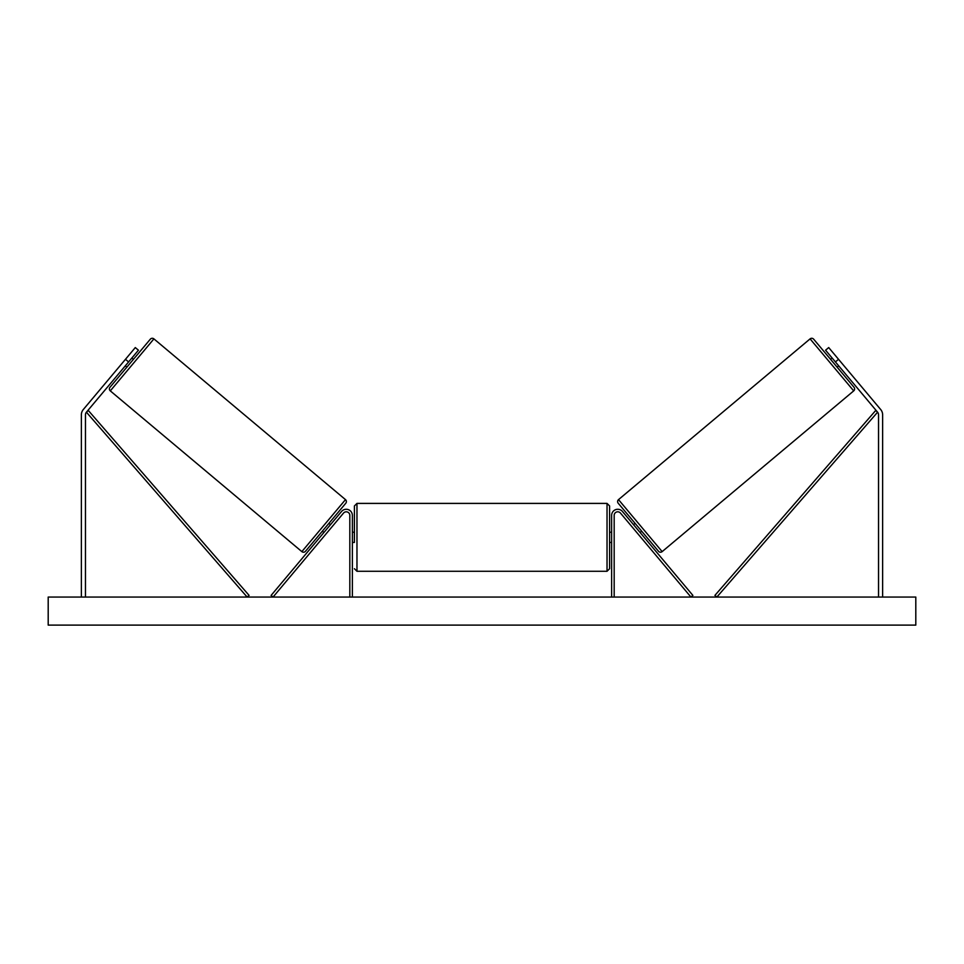 <?xml version="1.0" encoding="UTF-8"?>
<svg xmlns="http://www.w3.org/2000/svg" width="964" height="964" viewBox="0 0 964 964"><rect width="100%" height="100%" fill="white"/><g stroke="black" fill="none" stroke-linecap="round" stroke-linejoin="round"><path stroke-width="1.45" d="M352.366 597.053L352.366 515.391A6.121 6.121 0 0 0 341.557 511.462L271.113 595.415L273.065 597.053L343.509 513.101A3.567 3.567 0 0 1 349.824 515.391L349.824 597.053M128.586 361.922L125.465 359.307L135.297 347.57L138.43 350.197L86.411 412.194A4.085 4.085 0 0 0 85.459 414.809L85.459 597.053M125.465 359.307L83.278 409.567A8.17 8.17 0 0 0 81.374 414.809L81.374 597.053M835.414 361.922L838.535 359.307L828.703 347.57L825.57 350.197L877.589 412.194A4.085 4.085 0 0 1 878.541 414.809L878.541 597.053M838.535 359.307L880.722 409.567A8.17 8.17 0 0 1 882.626 414.809L882.626 597.053M611.634 597.053L611.634 515.391A6.121 6.121 0 0 1 622.443 511.462L692.887 595.415L690.935 597.053L620.491 513.101A3.567 3.567 0 0 0 614.176 515.391L614.176 597.053M352.366 542.443L354.415 542.443L354.415 505.955L354.415 532.236L352.366 532.236M609.585 505.955L609.585 568.724L607.031 571.278L607.031 503.401L609.585 505.955M352.366 540.985L352.366 533.694M611.634 540.985L611.634 533.694M153.915 338.882L110.294 390.878A2.555 2.555 0 0 1 109.98 387.287L150.324 339.195A2.555 2.555 0 0 1 153.915 338.882L345.486 499.629A2.555 2.555 0 0 1 345.799 503.22L305.455 551.312A2.555 2.555 0 0 1 301.853 551.625L345.486 499.629M110.294 390.878L301.853 551.625M125.308 365.838L126.874 367.151M131.863 358.018L133.43 359.331M126.248 364.717L130.923 359.138M330.471 524.669L328.905 523.356L322.35 531.176L323.904 532.49M324.844 531.369L329.531 525.778M915.8 597.053L48.2 597.053L48.2 625.118L915.8 625.118L915.8 597.053M838.692 365.838L837.126 367.151L854.02 387.287L813.676 339.195L830.57 359.331L832.137 358.018M854.02 387.287A2.555 2.555 0 0 1 853.706 390.878L662.148 551.625L618.514 499.629A2.555 2.555 0 0 0 618.201 503.22L658.545 551.312A2.555 2.555 0 0 0 662.148 551.625M813.676 339.195A2.555 2.555 0 0 0 810.085 338.882L618.514 499.629M641.65 531.176L640.096 532.49M635.095 523.356L633.529 524.669M639.156 531.369L634.469 525.778M837.752 364.717L833.077 359.138M86.411 412.194L247.145 597.053L249.073 595.378L88.339 410.519L86.411 412.194M877.589 412.194L716.855 597.053L714.927 595.378L875.661 410.519L877.589 412.194M354.415 505.955L356.969 503.401L356.969 571.278L607.031 571.278M810.085 338.882L853.706 390.878M356.969 503.401L607.031 503.401M609.585 532.236L611.634 532.236M609.585 542.443L611.634 542.443M356.969 571.278L354.415 568.724"/></g></svg>

